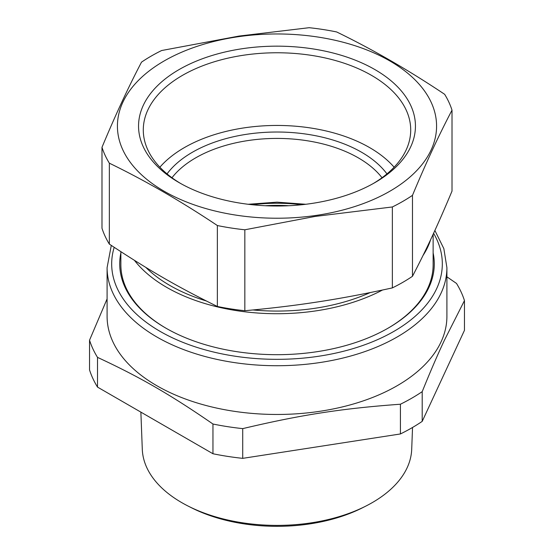 <?xml version="1.0" encoding="UTF-8"?>
<svg xmlns="http://www.w3.org/2000/svg" width="554" height="554" viewBox="0 0 554 554"><rect width="100%" height="100%" fill="white"/><g stroke="black" fill="none" stroke-linecap="round" stroke-linejoin="round"><path stroke-width="0.83" d="M120.869 252.936A157.281 90.801 0 0 0 165.785 328.093A157.281 90.801 0 0 0 321.278 351.014A157.281 90.801 0 0 0 388.216 328.093A157.281 90.801 0 0 0 433.131 252.936M387.807 328.328A156.131 90.143 0 0 0 433.131 264.819L433.131 234.273M430.631 239.647A156.131 90.143 180 0 1 423.034 255.463M382.509 290.019A156.131 90.143 180 0 1 320.96 310.074A156.131 90.143 180 0 1 134.463 260.359M166.193 328.328A156.131 90.143 180 0 1 120.869 264.819L120.869 251.689M370.197 292.567A151.54 87.49 180 0 1 319.665 307.532A151.54 87.49 180 0 1 252.977 309.963M206.24 300.947A151.54 87.49 180 0 1 145.827 267.388M107.095 267.637L107.095 316.376A169.905 98.093 0 0 0 211.981 407.003A169.905 98.093 0 0 0 397.142 385.736A169.905 98.093 0 0 0 442.106 339.519A169.905 98.093 0 0 0 446.905 316.376L446.905 267.637A169.905 98.093 180 0 1 397.142 336.998A169.905 98.093 180 0 1 211.981 358.258A169.905 98.093 180 0 1 107.095 267.637L111.292 245.408M422.21 391.65C430.209 371.845 437.605 354.726 444.384 340.294L464.46 300.6L464.46 330.329L422.203 421.372L422.203 391.65A190.569 110.024 180 0 1 411.754 398.194A190.569 110.024 180 0 1 400.417 404.226C342.04 408.457 301.092 414.794 242.721 428.623A190.569 110.024 180 0 1 212.958 424.018C170.216 394.545 140.245 377.239 97.511 357.372A190.569 110.024 180 0 1 89.54 340.184L89.54 369.913A190.569 110.024 0 0 0 97.511 387.094L97.511 357.372M446.905 276.834L456.489 283.419A190.569 110.024 180 0 1 464.46 300.6M107.095 298.897L89.54 340.184M101.991 147.316C115.17 115.627 128.348 87.234 141.519 62.138A177.945 102.732 0 0 1 151.173 56.099A177.945 102.732 0 0 1 161.636 50.525L239.065 36.065L309.167 27.7A177.945 102.732 0 0 1 336.645 31.952C372.641 49.438 408.644 70.226 444.647 94.305A177.945 102.732 0 0 1 452.009 110.17L452.009 191.109C437.328 226.094 427.162 247.984 412.481 276.287A177.945 102.732 0 0 1 402.827 282.325A177.945 102.732 0 0 1 392.364 287.9C364.345 294.015 338.536 298.835 314.935 302.352C293.558 305.621 270.193 308.412 244.833 310.725A177.945 102.732 0 0 1 217.355 306.473C177.232 286.647 149.469 270.622 109.353 244.12A177.945 102.732 0 0 1 101.991 228.255L101.991 147.316A177.945 102.732 0 0 0 109.353 163.181L109.353 244.12M400.417 404.226L400.417 433.955L242.721 458.352A190.569 110.024 0 0 1 212.958 453.747L212.958 424.018M242.721 458.352L242.721 428.623M400.417 433.955A190.569 110.024 0 0 0 411.754 427.923A190.569 110.024 0 0 0 422.203 421.372M212.958 453.747L97.511 387.094M392.364 287.9L392.364 206.961L314.935 216.462L244.833 229.785L244.833 310.725M217.355 306.473L217.355 225.533A177.945 102.732 0 0 0 244.833 229.785M217.355 225.533C181.345 201.455 145.349 180.666 109.353 163.181M412.481 276.287L412.481 195.347A177.945 102.732 0 0 1 402.827 201.386A177.945 102.732 0 0 1 392.364 206.961M452.009 110.17C438.837 135.266 425.659 163.659 412.481 195.347M314.651 215.624A159.573 92.13 180 0 1 121.928 147.835A159.573 92.13 180 0 1 239.349 36.564A159.573 92.13 180 0 1 432.072 104.353A159.573 92.13 180 0 1 314.651 215.624M140.875 412.134L142.295 449.315A134.74 77.789 0 0 0 188.256 506.141A134.74 77.789 0 0 0 239.065 522.249A134.74 77.789 0 0 0 307.982 523.315A134.74 77.789 0 0 0 365.744 506.141A134.74 77.789 0 0 0 411.705 449.315L412.536 427.466M238.019 202.792A138.452 79.935 180 0 1 179.101 182.612A138.452 79.935 180 0 1 157.925 85.309A138.452 79.935 180 0 1 315.981 49.396A138.452 79.935 180 0 1 374.899 182.612A138.452 79.935 180 0 1 292.519 205.52A138.452 79.935 180 0 1 238.019 202.792M188.256 506.141L191.469 507.769A129.858 74.97 -0 0 0 240.443 523.295A129.858 74.97 -0 0 0 306.861 524.319A129.858 74.97 -0 0 0 362.531 507.769L365.744 506.141M373.195 183.582A133.708 77.2 0 0 0 410.68 131.658A133.708 77.2 0 0 0 314.644 55.892A133.708 77.2 -0 0 0 143.32 131.658A133.708 77.2 -0 0 0 180.805 183.582M394.123 167.204A131.007 75.635 0 0 0 313.883 128.507A131.007 75.635 0 0 0 159.877 167.204M386.955 173.887A119.622 69.063 0 0 0 307.962 134.373A119.622 69.063 0 0 0 192.411 152.246A119.622 69.063 0 0 0 167.045 173.887M382.025 177.744A115.031 66.411 -0 0 0 306.771 140.681A115.031 66.411 -0 0 0 195.659 157.869A115.031 66.411 0 0 0 171.975 177.744M248.185 204.274L277 202.162L305.815 204.274M252.305 204.745A119.622 69.063 180 0 1 301.695 204.745M265.103 205.735A115.952 66.944 180 0 1 288.897 205.735M433.588 233.282A165.314 95.44 180 0 1 393.894 331.375A165.314 95.44 180 0 1 200.673 348.549A165.314 95.44 180 0 1 114.193 247.319M446.905 267.637L443.851 248.628L434.876 230.464"/></g></svg>
